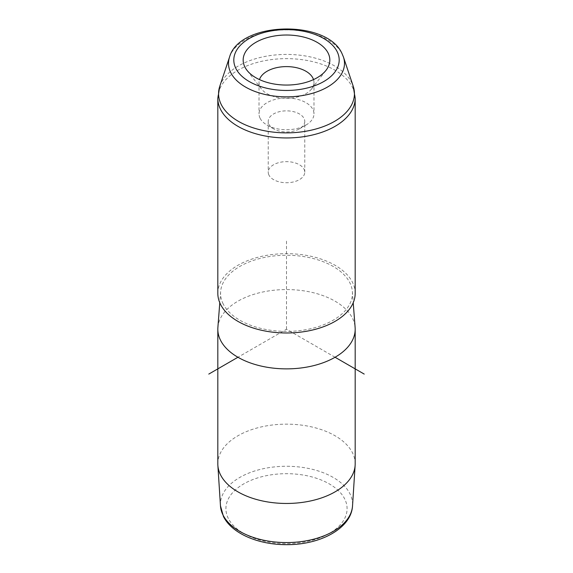 <?xml version="1.0" encoding="UTF-8"?>
<svg xmlns="http://www.w3.org/2000/svg" width="573" height="573" viewBox="0 0 573 573"><rect width="100%" height="100%" fill="white"/><g stroke="black" fill="none" stroke-linecap="round" stroke-linejoin="round"><path stroke-width="0.43" stroke-dasharray="2.87 2.15" d="M268.981 175.166A18.264 10.543 180 0 1 268.236 172.194A18.264 10.543 180 0 1 283.9 161.758A18.264 10.543 180 0 1 304.019 169.228A18.264 10.543 180 0 1 304.764 172.194A18.264 10.543 180 0 1 289.1 182.629A18.264 10.543 180 0 1 268.981 175.166M304.764 121.397A18.264 10.543 0 0 1 299.414 128.853A18.264 10.543 0 0 1 273.586 128.853A18.264 10.543 0 0 1 268.981 124.362A18.264 10.543 180 0 1 268.236 121.397A18.264 10.543 180 0 1 283.9 110.961A18.264 10.543 180 0 1 304.019 118.425A18.264 10.543 0 0 1 304.764 121.397L304.764 172.194M355.181 463.808A68.681 39.652 0 0 0 352.402 452.641A68.681 39.652 0 0 0 276.73 424.557A68.681 39.652 0 0 0 217.819 463.808M217.883 327.462A68.681 39.652 180 0 1 278.234 289.852A68.681 39.652 180 0 1 352.402 318.051A68.681 39.652 180 0 1 355.117 327.462M223.234 304.041A65.938 38.069 180 0 1 220.626 291.643A65.938 38.069 180 0 1 278.571 255.537A65.938 38.069 180 0 1 349.766 282.611A65.938 38.069 180 0 1 352.374 291.643A65.938 38.069 180 0 1 297.315 330.879A65.938 38.069 180 0 1 223.234 304.041M217.819 293.326A68.681 39.652 180 0 1 276.73 254.075A68.681 39.652 180 0 1 352.402 282.16A68.681 39.652 180 0 1 355.181 293.326M260.135 118.339A27.475 15.865 0 0 0 267.075 125.086A27.475 15.865 0 0 0 305.925 125.086A27.475 15.865 0 0 0 313.975 113.877A27.475 15.865 0 0 0 312.865 109.407A27.475 15.865 0 0 0 282.596 98.176A27.475 15.865 0 0 0 259.025 113.877A27.475 15.865 0 0 0 260.135 118.339M313.517 79.597A27.475 15.865 180 0 1 313.975 82.469A27.475 15.865 180 0 1 311.576 88.944A27.475 15.865 180 0 1 286.5 98.334A27.475 15.865 180 0 1 261.424 88.944A27.475 15.865 180 0 1 260.135 86.931A27.475 15.865 180 0 1 259.025 82.469A27.475 15.865 180 0 1 259.483 79.597M335.069 357.258L286.5 329.217L237.931 357.258M286.5 329.217L286.5 239.493M228.362 518.522A60.588 34.982 180 0 1 269.439 475.103A60.588 34.982 180 0 1 344.638 498.825A60.588 34.982 180 0 1 303.561 542.237A60.588 34.982 180 0 1 228.362 518.522M220.469 505.83A66.074 38.147 180 0 1 275.892 466.766A66.074 38.147 180 0 1 349.902 493.682A66.074 38.147 180 0 1 352.531 505.83M229.558 57.021A57.995 33.485 180 0 1 283.75 29.918A57.995 33.485 180 0 1 342.153 53.934A57.995 33.485 180 0 1 343.442 57.021M217.819 98.291A68.681 39.652 180 0 1 276.73 59.04A68.681 39.652 180 0 1 352.402 87.125A68.681 39.652 180 0 1 355.181 98.291M219.796 86.215A67.936 39.222 180 0 1 283.284 54.471A67.936 39.222 180 0 1 351.686 82.605A67.936 39.222 180 0 1 353.204 86.215M268.236 121.397L268.236 172.194M220.626 291.643L219.781 302.737M352.374 291.643L353.219 302.737M299.414 128.853L305.925 125.086M273.586 128.853L267.075 125.086M313.975 82.469L313.975 113.877M259.025 82.469L259.025 113.877M311.576 88.944L326.058 70.25M261.424 88.944L246.942 70.25"/><path stroke-width="0.86" d="M217.819 329.217L217.819 463.808A68.681 39.652 0 0 0 217.862 465.276A68.681 39.652 0 0 0 220.598 474.974A68.681 39.652 0 0 0 295.009 503.158A68.681 39.652 0 0 0 355.138 465.276A68.681 39.652 0 0 0 355.181 463.808L355.181 329.217A68.681 39.652 180 0 1 296.27 368.468A68.681 39.652 180 0 1 220.598 340.383A68.681 39.652 180 0 1 217.819 329.217A68.681 39.652 180 0 1 217.883 327.462L219.781 302.737M353.219 302.737L355.117 327.462A68.681 39.652 180 0 1 355.181 329.217M220.598 304.492A68.681 39.652 180 0 1 217.819 293.326L217.819 98.291A68.681 39.652 180 0 0 220.598 109.457A68.681 39.652 180 0 0 296.27 137.541A68.681 39.652 180 0 0 355.181 98.291L355.181 293.326A68.681 39.652 180 0 1 296.27 332.576A68.681 39.652 180 0 1 220.598 304.492M244.922 67.084A43.333 25.019 180 0 1 274.302 36.027A43.333 25.019 180 0 1 328.078 52.995A43.333 25.019 180 0 1 326.058 70.25A43.333 25.019 180 0 1 286.5 85.055A43.333 25.019 180 0 1 246.942 70.25A43.333 25.019 180 0 1 244.922 67.084M259.483 79.597A27.475 15.865 180 0 1 285.082 66.626A27.475 15.865 180 0 1 312.865 78.007A27.475 15.865 180 0 1 313.517 79.597M237.931 357.258L208.794 374.083M335.069 357.258L364.206 374.083M220.469 505.83L223.463 516.524C231.943 533.656 258.509 544.744 286.335 544.658C319.963 545.03 351.371 528.514 352.531 505.83A66.074 38.147 180 0 1 294.687 542.273A66.074 38.147 180 0 1 223.098 515.163A66.074 38.147 180 0 1 220.469 505.83L217.862 465.276M337.06 51.477A52.687 30.419 180 0 1 301.334 89.223A52.687 30.419 180 0 1 235.94 68.602A52.687 30.419 180 0 1 271.666 30.849A52.687 30.419 180 0 1 337.06 51.477M229.558 57.021C239.364 21.373 326.818 19.224 341.952 53.468L343.442 57.021A57.995 33.485 180 0 1 300.173 95.899A57.995 33.485 180 0 1 230.847 72.792A57.995 33.485 180 0 1 229.558 57.021L219.796 86.215L217.819 98.291M343.442 57.021L353.204 86.215A67.936 39.222 180 0 1 302.515 131.761A67.936 39.222 180 0 1 221.314 104.687A67.936 39.222 180 0 1 219.796 86.215M352.531 505.83L355.138 465.276M353.204 86.215L355.181 98.291"/></g></svg>
